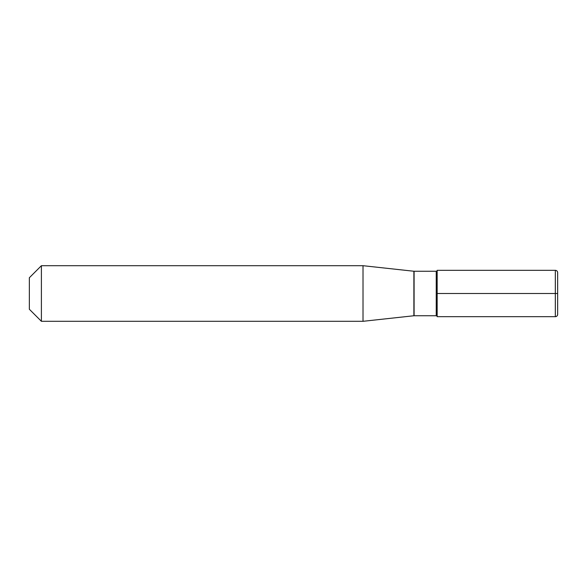 <?xml version="1.0" encoding="UTF-8"?>
<svg xmlns="http://www.w3.org/2000/svg" width="587" height="587" viewBox="0 0 587 587"><rect width="100%" height="100%" fill="white"/><g stroke="black" fill="none" stroke-linecap="round" stroke-linejoin="round"><path stroke-width="0.88" d="M437.161 270.328A0.925 0.925 0 0 1 436.236 271.253A0.925 0.925 0 0 0 437.161 270.328L437.161 316.672L437.161 270.328L437.161 316.672L555.331 316.672L555.331 270.328L437.161 270.328A0.925 0.925 0 0 1 436.236 271.253L414.092 271.253A1.856 1.856 0 0 1 413.886 271.245L363.015 265.698L41.398 265.698L29.35 277.746L29.35 309.254L29.35 277.746L41.398 265.698L29.35 277.746M29.35 309.254L41.398 321.302L363.015 321.302L41.398 321.302L41.398 265.698L363.015 265.698L363.015 321.302L41.398 321.302L29.35 309.254L41.398 321.302L41.398 265.698L363.015 265.698L363.015 321.302L413.886 315.755A1.856 1.856 0 0 1 414.092 315.747A1.856 1.856 0 0 0 413.886 315.755A1.856 1.856 0 0 1 414.092 315.747L436.236 315.747A0.925 0.925 0 0 1 437.161 316.672A0.925 0.925 0 0 0 436.236 315.747A0.925 0.925 0 0 1 437.161 316.672L437.161 293.5L557.65 293.5L557.65 314.353L557.65 272.647A2.319 2.319 0 0 0 555.331 270.328M413.886 271.245L363.015 265.698L413.886 271.245L413.886 315.755L413.886 271.245A1.856 1.856 0 0 0 414.092 271.253A1.856 1.856 0 0 1 413.886 271.245M436.236 271.253L414.092 271.253L414.092 315.747L414.092 271.253L436.236 271.253L436.236 315.747L436.236 271.253M555.331 293.5L555.331 316.672A2.319 2.319 0 0 0 557.65 314.353A2.319 2.319 0 0 1 555.331 316.672L437.161 316.672L555.331 316.672A2.319 2.319 0 0 0 557.65 314.353C557.503 315.777 556.725 316.547 555.331 316.672L437.161 316.672"/></g></svg>
